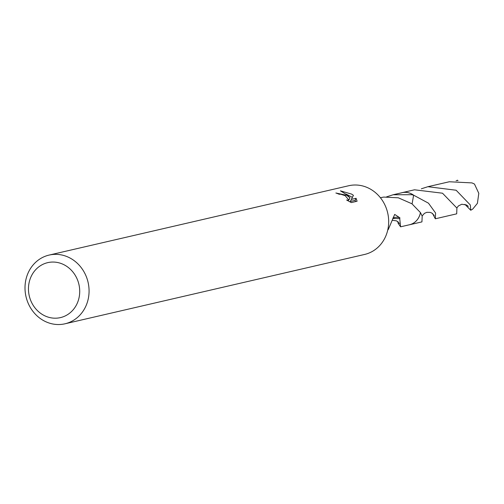 <?xml version="1.0" encoding="UTF-8"?>
<svg xmlns="http://www.w3.org/2000/svg" width="504" height="504" viewBox="0 0 504 504"><rect width="100%" height="100%" fill="white"/><g stroke="black" fill="none" stroke-linecap="round" stroke-linejoin="round"><path stroke-width="0.76" d="M49.083 255.087L348.699 185.743A35.261 31.853 77 0 1 371.259 189.605A35.261 31.853 77 0 1 388.483 225.553A35.261 31.853 77 0 1 364.6 254.451L64.984 323.795A35.261 31.853 77 0 1 42.43 319.933A35.261 31.853 77 0 1 25.2 283.991A35.261 31.853 77 0 1 49.083 255.087A35.261 31.853 77 0 1 71.644 258.955A35.261 31.853 77 0 1 88.874 294.897A35.261 31.853 77 0 1 64.984 323.795M340.427 190.846L351.71 194.134L353.417 195.338L351.364 199.382L356.076 198.292L357.097 201.235L351.288 202.583L346.62 200L348.106 200.151L348.661 199.754L345.139 195.653L340.729 194.242L339.148 194.254A35.261 31.853 -103 0 0 335.878 193.007L346.695 195.294L349.984 197.807L347.395 195.13L340.421 190.84M65.772 265.734A28.211 25.484 77 0 1 76.898 304.032A28.211 25.484 77 0 1 42.405 314.515A28.211 25.484 77 0 1 31.279 276.217A28.211 25.484 77 0 1 65.772 265.734M386.599 196.856L393.151 194.758L402.047 192.698A16.456 14.862 77 0 1 412.574 194.5A16.456 14.862 77 0 1 413.614 195.193L412.096 203.893M401.512 192.824A16.468 14.874 77 0 1 412.587 194.487A16.468 14.874 77 0 1 413.639 195.187L428.488 203.188L435.588 213.028L435.324 218.786L432.577 213.52M387.803 229.774L388.212 229.679L394.689 214.408L399.924 217.86A16.456 14.862 77 0 1 399.741 218.648L400.573 226.819L409.469 224.759A16.456 14.862 77 0 0 420.43 212.575L420.449 212.6A16.481 14.887 77 0 1 419.089 216.852A16.481 14.887 77 0 1 409.487 224.778L421.936 221.892L422.188 216.134L420.456 212.6A16.468 14.874 77 0 1 408.927 224.885M400.573 226.819L398.066 223.159L398.154 221.854M393.151 194.758L411.699 194.702L413.614 195.193M420.43 212.575L411.925 203.773L398.317 197.801L384.073 197.089A16.456 14.862 -103 0 0 383.361 197.14L380.388 197.713M348.718 199.559L349.001 199.855L349.984 197.807M355.673 201.562L355.081 200.365L350.368 201.455L351.364 199.382M352.397 197.347L346.223 194.141M355.081 200.365L356.076 198.292M399.924 217.86A10.968 9.91 -103 0 0 392.899 218.081M392.83 218.459L399.741 218.648M397.902 222.27A16.468 14.874 77 0 1 397.895 222.264L397.814 221.584M470.32 204.983L470.767 210.212A16.456 14.862 77 0 0 472.802 208.99L477.408 203.333L478.8 193.328L474.478 184.048L471.99 182.908L449.278 181.761L427.909 186.701L456.133 190.235L470.32 204.983M421.357 188.798L427.909 186.701M456.101 180.772L457.569 180.205L457.966 180.697M435.324 218.786L456.693 213.835L456.914 208.083L442.506 193.208L414.515 189.794L402.053 192.673A16.481 14.887 77 0 1 413.633 195.174L413.633 195.174M401.279 192.874A16.481 14.887 77 0 1 402.053 192.673M470.704 210.225L464.909 204.347M409.487 224.778A16.481 14.887 77 0 1 408.7 224.935M457.487 180.224L457.834 180.697M348.661 199.754L348.113 200.888M399.439 223.455L396.616 220.878L392.572 220.311M456.857 207.925L458.407 205.941L461.777 204.246L466.515 204.977L468.298 206.363M434.228 215.504L431.852 213.06L430.126 212.386L426.8 212.335L424.444 213.356L422.119 215.958"/></g></svg>
